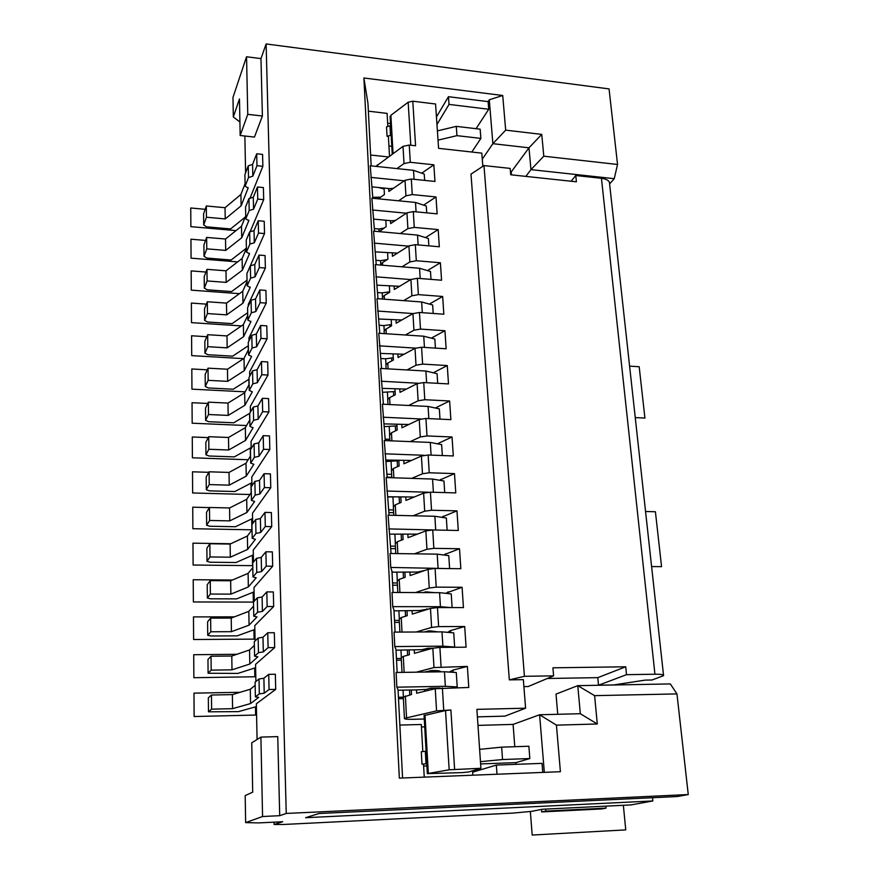 <?xml version="1.0" encoding="UTF-8"?>
<svg xmlns="http://www.w3.org/2000/svg" width="879" height="879" viewBox="0 0 879 879"><rect width="100%" height="100%" fill="white"/><g stroke="black" fill="none" stroke-linecap="round" stroke-linejoin="round"><path stroke-width="1.32" d="M598.511 685.224L626.518 674.676L654.943 674.226C661.074 674.182 663.942 674.654 663.568 675.632L652.108 679.994L645.219 680.115L613.652 684.939L598.511 685.224L597.786 677.643L547.342 678.489M477.407 716.857L504.92 716.143L525.598 708.199L523.346 679.643L509.326 679.874L524.433 676.314L553.605 675.852L552.913 667.809L625.716 666.787L597.786 677.643M523.895 686.609L528.202 686.532L553.605 675.852M626.518 674.676L625.716 666.787M509.326 679.874L470.979 174.141L483.977 165.571L510.161 168.405L510.71 174.778L576.415 181.799L575.778 175.525L601.445 178.305C606.993 179.074 609.707 180.931 609.597 183.854L663.513 675.127M571.075 181.228L575.778 175.525M524.433 676.314L483.977 165.571M416.47 689.894L416.646 693.223L435.248 688.707L468.782 687.466L467.375 666.425L453.015 670.084L449.663 671.82M416.294 672.182L433.995 667.557L467.375 666.425M414.262 650.02L414.438 653.317L432.842 648.208L439.896 647.405L466.09 647.175L464.705 626.507L450.509 630.606L448.092 632.056M416.163 632.001L431.611 627.43L438.632 626.606L464.705 626.507M412.086 610.839L412.273 614.102L430.479 608.422L437.467 607.576L463.442 607.598L462.09 587.282L446.279 593.006M415.459 592.556L429.26 588.007L436.226 587.139L462.09 587.282M409.955 572.328L410.141 575.558L428.15 569.328L435.083 568.438L460.838 568.702L459.508 548.738L444.334 554.638M414.416 553.825L426.963 549.265L433.852 548.353L459.508 548.738M407.867 534.476L408.043 537.673L425.865 530.905L432.732 529.971L458.289 530.476L456.981 510.853L442.313 516.929M413.141 515.775L424.689 511.193L431.523 510.238L456.981 510.853M405.801 497.25L405.977 500.426L423.623 493.141L430.424 492.174L455.772 492.899L454.487 473.605L440.258 479.879M411.724 478.374L422.469 473.759L429.238 472.77L454.487 473.605M403.78 460.662L403.955 463.793L421.415 456.025L428.161 455.014L453.311 455.948L452.037 436.984L438.181 443.434M410.207 441.621L420.283 436.962L426.996 435.94L452.037 436.984M401.791 424.667L401.956 427.776L419.239 419.525L425.93 418.481L450.883 419.635L449.63 400.978L436.105 407.614M408.625 405.483L418.129 400.791L424.788 399.725L449.63 400.978M399.824 389.276L400 392.353L417.107 383.64L423.733 382.552L448.499 383.914L447.268 365.565L434.028 372.377M406.999 369.949L416.009 365.214L422.612 364.104L447.268 365.565M397.901 354.457L398.066 357.5L415.009 348.337L421.579 347.227L446.147 348.776L444.939 330.735L432.028 337.745M405.34 335.009L413.932 330.218L420.47 329.087L444.939 330.735M396.011 320.198L396.176 323.219L412.943 313.627L419.459 312.474L443.84 314.221L442.653 296.476L430.062 303.673M403.659 300.629L411.888 295.794L418.371 294.63L442.653 296.476M394.144 286.488L394.308 289.477L410.911 279.478L417.371 278.291L441.566 280.225L440.401 262.766L428.095 270.161M401.978 266.82L409.867 261.942L416.305 260.744L440.401 262.766M392.309 253.328L392.473 256.283L408.922 245.878L415.317 244.67L439.335 246.768L438.181 229.595L426.139 237.187M400.297 233.55L407.889 228.617L414.262 227.397L438.181 229.595M390.496 220.673L390.661 223.607L406.955 212.817L413.295 211.575L437.127 213.861L436.006 196.951L424.205 204.73M398.605 200.808L405.944 195.841L412.262 194.578L436.006 196.951M388.716 188.545L388.881 191.446L405.021 180.283L411.317 179.019L434.962 181.459L433.852 164.812L422.283 172.778M396.934 168.581L404.021 163.571L410.295 162.285L433.852 164.812M375.915 166.373L403 146.364L409.24 145.057L415.58 145.771L412.789 101.217L435.566 103.997L438.588 148.331L481.802 153.144L482.846 166.318M525.598 708.199L476.89 709.364L480.912 768.29L449.169 769.784L427.359 773.63L462.772 772.586L468.87 771.927L480.912 768.29M424.074 715.583L445.521 710.529L450.894 709.979L436.566 710.88L404.417 718.374C404.153 719.088 406.757 719.407 412.218 719.319L424.26 719.011M398.429 697.278L403.307 697.168L411.526 694.476L411.284 689.993M378.585 187.524L384.123 188.974M383.145 219.992L385.826 220.365M378.344 198.83L384.42 194.534L384.079 188.073M379.256 231.649L386.167 226.595L385.815 220.244M380.607 265.062L382.486 262.601L387.925 259.162L387.584 252.921M382.431 298.618L382.376 297.585L384.222 295.553L389.716 292.246L389.386 286.125M384.178 331.954L384.123 330.976L385.991 329.043L391.54 325.867L391.221 319.868M385.947 365.84L385.903 364.906L387.793 363.06L393.396 360.027L393.078 354.16M387.76 400.264L387.705 399.385L389.617 397.638L395.275 394.759L394.968 389.012M389.584 435.259L391.474 432.787L397.187 430.051L396.89 424.458M391.452 470.825L393.363 468.518L399.132 465.947L398.835 460.486M393.342 506.974L395.286 504.843L401.11 502.436L400.824 497.118M395.275 543.738L397.231 541.772L403.12 539.541L402.846 534.377M397.231 581.129L399.22 579.338L405.175 577.283L404.9 572.284M399.22 619.146L401.242 617.552L407.252 615.674L406.988 610.839M401.242 657.822L403.296 656.415L409.372 654.723L409.12 650.064M440.577 671.82C440.643 670.93 437.885 670.49 432.325 670.501L424.381 672.061M440.203 688.048L430.435 688.235L426.579 689.367L417.646 689.872L398.077 690.235M256.415 706.606L238.462 711.627L208.477 711.814L211.597 709.144L232.594 708.672L250.57 703.552L258.701 697.377L255.393 696.904L259.316 693.883L264.216 693.19L269.073 689.51L275.709 689.389L275.336 674.248L268.721 674.347L269.073 689.51M257.075 739.492L256.349 703.782L275.709 689.389M398.506 698.728L403.384 698.629M402.571 778.003L398.044 689.652L396.868 687.18L445.356 686.301L457.212 686.938L454.003 687.741M652.515 797.714L652.855 800.956L631.001 804.911L542.156 809.262L531.674 811.361L512.622 813.119L284.038 824.447L274.094 824.513L282.697 821.733L258.767 822.909L245.648 822.612L262.568 816.514L279.709 815.69L286.235 813.449L266.117 43.95L609.059 88.911L617.541 164.472L614.234 178.679L609.608 183.942M245.604 172.734L244.856 136.025M247.614 271.974L264.524 233.561L264.216 221.288L258.239 220.75L254.031 230.595L249.647 231.924L246.23 240.022L246.461 252.042L249.9 244.054L254.306 242.747L258.525 233.045L264.524 233.561M248.307 306.134L248.274 304.508L265.37 268.051L265.062 255.569L259.03 255.075L254.778 264.524L250.35 265.799L246.9 273.567L247.142 285.785L250.614 278.127L255.053 276.863L259.327 267.568L265.37 268.051M249.01 340.876L248.944 337.91L266.227 303.112L265.919 290.422L259.843 289.971L255.536 299.003L251.075 300.233L247.581 307.661L247.834 320.077L251.339 312.781L255.811 311.562L260.14 302.684L266.227 303.112M249.724 376.19L249.636 371.85L267.106 338.778L266.787 325.867L260.656 325.461L256.316 334.064L251.812 335.262L248.274 342.327L248.526 354.951L252.075 348.007L256.591 346.831L260.964 338.393L267.106 338.778M250.449 412.097L250.328 406.34L267.996 375.058L267.677 361.928L261.492 361.566L257.097 369.718L252.559 370.861L248.988 377.563L249.24 390.397L252.822 383.837L257.382 382.706L261.799 374.718L267.996 375.058M251.185 448.62L251.042 441.39L268.897 411.965L268.578 398.605L262.349 398.297L257.899 405.977L253.317 407.076L249.702 413.394L249.966 426.447L253.591 420.272L258.184 419.184L262.656 411.669L268.897 411.965M251.943 485.768L251.757 477.022L269.82 449.51L269.49 435.918L263.206 435.665L258.712 442.873L254.086 443.917L250.438 449.839L250.702 463.112L254.361 457.333L259.008 456.3L263.524 449.279L269.82 449.51M252.702 523.565L252.493 513.248L270.765 487.724L270.424 473.891L264.085 473.693L259.536 480.395L254.866 481.395L251.185 486.9L251.449 500.404L255.152 495.042L259.832 494.064L264.403 487.548L270.765 487.724M253.482 562.011L253.24 550.078L271.721 526.62L271.369 512.545L264.975 512.391L260.371 518.577L255.668 519.522L251.932 524.609L252.207 538.344L255.954 533.421L260.678 532.487L265.304 526.499L271.721 526.62M254.273 601.148L253.998 587.535L272.688 566.219L272.336 551.88L265.887 551.792L261.228 557.44L256.481 558.33L252.702 562.967L252.987 576.943L256.778 572.471L261.546 571.603L266.216 566.153L272.688 566.219M255.086 640.967L254.767 625.617L273.677 606.532L273.314 591.93L266.82 591.908L262.096 596.995L257.305 597.83L253.493 602.005L253.778 616.223L257.613 612.213L262.414 611.399L267.15 606.521L273.677 606.532M255.899 681.511L255.558 664.37L274.688 647.581L274.325 632.715L267.754 632.748L262.986 637.253L258.151 638.033L254.284 641.725L254.58 656.206L258.459 652.679L263.315 651.921L268.106 647.636L274.688 647.581M250.043 231.946L263.689 199.654L263.392 187.579L257.459 186.996L253.295 197.237L248.944 198.588L245.56 207.015L245.801 218.838L249.196 210.531L253.559 209.18L257.745 199.083L263.689 199.654M249.845 198.621L262.865 166.296L262.579 154.418L256.701 153.792L252.581 164.406L248.263 165.801L244.911 174.536L245.142 186.161L248.504 177.547L252.833 176.163L256.976 165.681L262.865 166.296M260.975 58.607L262.392 116.017L254.449 137.069L240.165 135.509L247.757 114.347L246.549 56.761L260.975 58.607L266.117 43.95M279.709 815.69L277.753 736.624L260.898 737.107L262.568 816.514M396.868 687.18L396.11 672.479L444.466 671.765L456.278 672.501L457.212 686.938M259.316 693.883L259.008 678.962L263.887 678.247L268.721 674.347M255.393 696.904L255.097 682.17L259.008 678.962M250.57 703.552L250.295 689.246L255.163 685.312M232.594 708.672L232.375 694.619L250.295 689.246M211.597 709.144L211.443 695.025L232.375 694.619M208.477 711.814L208.334 697.849L211.443 695.025M396.539 660.25L401.373 660.184M394.594 622.409L399.396 622.387M392.682 585.183L397.44 585.216M390.803 548.584L395.528 548.65M388.957 512.567L393.638 512.677M387.134 477.143L391.792 477.286M623.431 684.796L623.299 683.466M557.747 714.286L556.011 694.102L577.778 685.653L670.325 683.928L676.962 693.905L688.257 794.55L677.269 796.539L318.967 813.514L305.606 817.701L652.855 800.956M482.274 159.165L492.877 143.684L528.982 147.804L511.215 171.976L511.468 174.855M370.608 155.023L388.353 156.945M476.077 128.686L488.724 109.26L488.109 101.612L489.284 99.788L492.877 143.684L505.678 130.147L541.75 134.388L528.982 147.804L530.96 169.636L525.829 176.393M489.284 99.788L502.722 95.492L505.678 130.147M471.814 152.034L480.879 138.399L480.143 129.158L456.289 126.367L437.401 130.894M389.496 156.121L388.386 136.41L387.046 136.256L391.166 135.234M438.028 140.146L456.959 135.652L480.879 138.399M388.925 146.002L391.803 146.321M605.862 806.142L606.049 808.131L601.555 808.955L541.673 811.921L541.475 809.394M545.661 809.087L545.826 811.108L541.673 811.921M426.095 751.237L421.294 751.721L421.986 764.203L423.524 764.148L424.249 777.135M480.615 763.928L515.995 762.62L529.839 758.544L528.872 746.238L501.645 747.15L479.615 749.347M529.839 758.544L502.546 759.533L480.461 761.675M426.919 765.928L423.634 766.048M426.798 763.73L421.986 764.203M606.049 808.131L545.826 811.108M286.235 813.449L688.257 794.55M240.165 135.509L239.473 98.986L233.32 116.962L232.979 97.426L246.549 56.761M676.962 693.905L594.611 695.652L597.28 723.988L556.44 725.142L560.406 771.707L399.341 778.124L363.895 77.989L502.722 95.492M617.541 164.472L543.793 156.187L541.75 134.388M556.44 725.142L539.607 714.759L544.321 772.344M597.28 723.988L580.327 713.715L539.607 714.759L513.094 724.406L477.989 725.384M542.772 772.41L542.035 763.368L496.338 765.082L496.998 774.234M488.109 101.612L448.455 96.701L449.015 104.403L488.724 109.26M472.825 775.201L472.616 772.201L496.338 765.082M424.711 726.867L421.448 726.955M513.094 724.406L514.786 746.71M515.995 762.62L516.116 764.334M399.857 725.076L421.305 724.494L422.821 751.545M425.315 751.259L426.018 763.752M501.645 747.15L502.546 759.533M397.165 672.457L395.979 649.504L394.792 646.559L394.056 632.111L441.994 631.869L453.74 632.869L454.652 647.054L453.806 647.285M395.089 632.111L393.957 610.037L392.748 606.653L392.023 592.457L439.577 592.666L451.235 593.929L452.114 607.587M393.056 592.457L391.968 571.262L390.748 567.438L390.034 553.495L437.204 554.144L448.773 555.649L449.598 568.581M391.056 553.506L388.078 515.204L434.863 516.27L446.345 518.017L447.136 530.257M389.089 515.226L386.156 477.561L432.567 479.044L443.972 481.022L444.719 492.581M387.167 477.594L384.266 440.566L430.303 442.434L441.632 444.642L442.335 455.542M385.266 440.61L382.409 404.197L428.084 406.439L439.335 408.867L439.994 419.129M383.398 404.241L380.585 368.433L425.908 371.037L437.072 373.674L437.687 383.321M381.563 368.488L378.783 333.251L423.755 336.217L434.841 339.052L435.424 348.095M379.761 333.317L377.014 298.662L421.645 301.969L432.655 304.991L433.193 313.462M377.981 298.728L375.278 264.623L419.558 268.26L430.501 271.479L431.007 279.379M376.234 264.7L373.564 231.144L417.514 235.1L428.381 238.495L428.853 245.856M374.52 231.221L371.883 198.193L415.503 202.456L426.293 206.038L426.733 212.861M372.828 198.28L370.235 165.768L413.515 170.339L424.238 174.086L424.645 180.393M371.169 165.867L367.96 103.414L363.895 77.989M431.402 689.652L431.314 688.213M424.667 691.279L424.568 689.51M430.358 671.974L430.281 670.534M390.133 116.973L390.88 115.314L408.164 102.217L412.789 101.217M390.496 135.157L389.968 125.807L390.639 125.884M387.046 136.256L386.529 126.917L389.968 125.807M368.356 111.172L387.101 113.391L387.837 126.499M387.65 123.225L390.507 123.554M456.959 135.652L456.289 126.367M436.445 116.962L448.455 96.701M436.962 124.521L449.015 104.403M245.197 217.135L230.584 228.936L206.609 226.826L203.708 224.991L203.598 213.839L206.323 205.972L225.046 207.708L240.901 194.457L245.098 183.667M372.784 197.325L380.629 197.16M256.976 165.681L256.701 153.792M370.828 177.382L404.252 180.821M203.708 224.991L206.444 217.234L225.222 218.926L241.11 205.84L248.109 188.106L245.142 186.161M393.418 188.304L389.782 188.644L372.246 186.886M206.444 217.234L206.323 205.972M225.222 218.926L225.046 207.708M241.11 205.84L240.901 194.457M248.504 177.547L248.263 165.801M377.3 198.72L377.245 197.764M246.384 248.197L231.089 260.019L206.939 258.074L204.016 256.316L203.906 244.988L206.653 237.418L225.518 239.022L241.505 226.222L245.735 215.805M374.388 228.573L378.882 228.99L383.859 228.111M257.745 199.083L257.459 186.996M372.487 209.993L406.362 213.212M204.016 256.316L206.774 248.845L225.694 250.416L241.725 237.78L248.79 220.695L245.801 218.838M395.429 220.453L391.562 220.772L373.894 219.135M206.774 248.845L206.653 237.418M225.694 250.416L225.518 239.022M241.725 237.78L241.505 226.222M249.196 210.531L248.944 198.588M379.025 231.627L378.882 228.99M247.032 280.192L231.606 291.575L207.268 289.795L204.324 288.125L204.214 276.621L206.983 269.337L226.002 270.82L242.11 258.481L246.395 248.471M376.014 260.316L380.541 260.689L387.221 259.602M258.525 233.045L258.239 220.75M374.179 243.131L408.526 246.131M204.324 288.125L207.103 280.95L226.178 282.39L242.34 270.216L249.471 253.811L246.461 252.042M397.484 253.108L375.575 251.899M207.103 280.95L206.983 269.337M226.178 282.39L226.002 270.82M242.34 270.216L242.11 258.481M249.9 244.054L249.647 231.924M380.739 264.447L380.541 260.689M247.68 312.693L232.133 323.626L207.609 322.011L204.642 320.428L204.521 308.738L207.323 301.761L226.485 303.112L242.736 291.257L247.065 281.654M377.662 292.542L382.233 292.883L389.694 291.806M259.327 267.568L259.03 255.075M375.904 276.808L410.757 279.577M204.642 320.428L207.444 313.561L226.661 314.869L242.967 303.178L250.174 287.466L247.142 285.785M399.604 286.29L377.289 285.192M207.444 313.561L207.323 301.761M226.661 314.869L226.485 303.112M242.967 303.178L242.736 291.257M250.614 278.127L250.35 265.799M382.464 297.333L382.233 292.883M248.35 345.7L232.66 356.171L207.949 354.72L204.961 353.226L204.84 341.36L207.675 334.701L226.98 335.921L243.373 324.549L247.735 315.374M379.343 325.274L383.947 325.582L391.474 324.538M260.14 302.684L259.843 289.971M377.651 311.045L413.053 313.572M204.961 353.226L207.796 346.689L227.156 347.853L243.604 336.668L250.889 321.67L247.834 320.077M401.791 320L379.025 319.022M207.796 346.689L207.675 334.701M227.156 347.853L226.98 335.921M243.604 336.668L243.373 324.549M251.339 312.781L251.075 300.233M384.211 330.735L383.947 325.582M249.021 379.234L233.199 389.221L208.301 387.958L205.29 386.54L205.17 374.487L208.026 368.158L227.485 369.235L244.01 358.379L248.427 349.655M381.046 358.522L385.683 358.797L393.276 357.775M260.964 338.393L260.656 325.461M379.431 345.854L415.47 348.117M205.29 386.54L208.147 380.332L227.661 381.365L244.241 370.685L251.603 356.445L248.526 354.951M404.054 354.27L380.794 353.413M208.147 380.332L208.026 368.158M227.661 381.365L227.485 369.235M244.241 370.685L244.01 358.379M252.075 348.007L251.812 335.262M385.991 364.675L385.683 358.797M249.779 413.262L233.748 422.788L208.653 421.711L205.62 420.393L205.499 408.142L208.378 402.153L227.991 403.087L244.67 392.759L249.12 384.486M382.783 392.298L395.1 391.54M261.799 374.718L261.492 361.566M381.233 381.233L418.052 383.244M205.62 420.393L208.51 414.525L228.177 415.404L244.9 405.263L252.339 391.803L249.24 390.397M406.406 389.089L382.585 388.364M208.51 414.525L208.378 402.153M228.177 415.404L227.991 403.087M244.9 405.263L244.67 392.759M252.822 383.837L252.559 370.861M387.804 399.165L387.452 392.55M251.163 447.499L234.308 456.893L209.015 456.003L205.95 454.784L205.829 442.335L208.741 436.698L228.507 437.478L245.329 427.699L249.834 419.909M384.541 426.623L396.967 425.854M262.656 411.669L262.349 398.297M383.079 417.217L420.865 418.964M205.95 454.784L208.872 449.268L228.694 449.993L245.571 440.412L253.086 427.743L249.966 426.447M385.189 439.115L389.804 439.302M408.856 424.491L384.409 423.898M208.872 449.268L208.741 436.698M228.694 449.993L228.507 437.478M245.571 440.412L245.329 427.699M253.591 420.272L253.317 407.076M389.639 434.226L389.254 426.831M251.877 482.714L234.869 491.537L209.378 490.845L206.301 489.724L206.169 477.077L209.103 471.803L229.034 472.43L245.999 463.211L250.559 455.915M386.331 461.508L398.857 460.717M263.524 449.279L263.206 435.665M384.947 453.817L424.074 455.278M206.301 489.724L209.235 484.571L229.221 485.153L246.252 476.143L253.855 464.31L250.702 463.112M386.991 474.199L391.638 474.352M411.427 460.464L386.255 460.036M209.235 484.571L209.103 471.803M229.221 485.153L229.034 472.43M246.252 476.143L245.999 463.211M254.361 457.333L254.086 443.917M391.507 469.869L391.078 461.673M252.603 518.5L235.451 526.741L209.751 526.246L206.642 525.235L206.521 512.38L209.477 507.48L229.573 507.952L246.691 499.316L251.295 492.537M388.155 496.954L394.045 496.932M264.403 487.548L264.085 473.693M386.848 491.042L428.216 492.218M206.642 525.235L209.62 520.467L229.76 520.884L246.933 512.468L254.624 501.491L251.449 500.404M388.815 509.853L393.506 509.974M414.229 497.02L388.144 496.778M209.62 520.467L209.477 507.48M229.76 520.884L229.573 507.952M246.933 512.468L246.691 499.316M255.152 495.042L254.866 481.395M393.407 506.095L392.935 497.085M440.928 480.022L440.884 479.297M253.339 554.869L236.033 562.516L210.136 562.23L206.994 561.329L206.873 548.265L209.861 543.749L230.111 544.057L247.384 536.025L252.042 529.773M265.304 526.499L264.975 512.391M388.782 528.905L440.786 530.136M206.994 561.329L210.004 556.945L230.309 557.198L247.636 549.397L255.415 539.31L252.207 538.344M390.672 546.101L395.396 546.178M422.03 532.366L420.744 532.85M417.415 534.113L390.067 534.146M210.004 556.945L209.861 543.749M230.309 557.198L230.111 544.057M247.636 549.397L247.384 536.025M255.954 533.421L255.668 519.522M395.33 542.936L394.88 534.234M443.291 517.116L443.225 516.171M425.711 516.061L420.997 515.951M254.086 591.864L236.627 598.885L210.52 598.808L207.356 598.017L207.224 584.744L210.246 580.623L230.661 580.766L248.098 573.361L252.8 567.658M266.216 566.153L265.887 551.792M390.748 567.438L446.29 568.548M207.356 598.017L210.389 594.05L230.869 594.127L248.35 586.952L256.207 577.8L252.987 576.943M392.572 582.953L397.33 582.986M425.249 570.328L417.525 572.042L392.012 572.163M210.389 594.05L210.246 580.623M230.869 594.127L230.661 580.766M248.35 586.952L248.098 573.361M256.778 572.471L256.481 558.33M397.297 580.404L396.868 572.207M445.686 554.858L445.609 553.66M417.91 572.877L417.855 572.042M430.677 554.045L422.327 553.935M254.844 629.463L237.231 635.847L210.905 635.989L207.719 635.319L207.587 621.816L210.641 618.113L231.221 618.08L248.812 611.334L253.57 606.191M267.15 606.521L266.82 591.908M392.748 606.653L440.445 606.697L451.037 607.587M207.719 635.319L210.784 631.77L231.43 631.671L249.076 625.156L257.02 616.959L253.778 616.223M394.495 620.42L399.286 620.409M428.82 608.938L419.722 610.52L394.001 610.839M210.784 631.77L210.641 618.113M231.43 631.671L231.221 618.08M249.076 625.156L248.812 611.334M257.613 612.213L257.305 597.83M399.297 618.508L398.89 610.839M448.136 593.237L448.037 591.798M420.118 611.652L420.052 610.52M434.567 592.644L425.667 591.864L423.436 592.6M426.711 609.597L426.667 608.938M425.711 592.611L425.667 591.864M255.624 667.71L237.846 673.424L208.092 673.237L207.96 659.514L211.037 656.239L231.792 656.031L249.548 649.955L254.361 645.406M268.106 647.636L267.754 632.748M394.792 646.559L442.884 646.153L454.652 647.054M208.092 673.237L211.18 670.128L232.001 669.842L249.812 664.019L257.855 656.811L254.58 656.206M396.44 658.525L401.274 658.47M432.907 648.197L428.106 648.241L421.953 649.669L396.022 650.185M211.18 670.128L211.037 656.239M232.001 669.842L231.792 656.031M249.812 664.019L249.548 649.955M258.459 652.679L258.151 638.033M401.329 657.261L400.956 650.141M450.619 632.298L450.509 630.606M422.37 651.119L422.294 649.669M437.929 631.891L429.985 630.847L424.194 631.957M429.029 649.273L428.974 648.23M428.018 631.946L427.952 630.858M403.395 696.695L403.043 690.147M453.146 672.039L453.015 670.084M594.611 695.652L577.778 685.653L580.327 713.715M543.793 156.187L530.96 169.636L614.234 178.679M262.392 116.017L247.757 114.347M245.648 822.612L245.175 795.605L252.702 792.177L251.757 742.81L260.898 737.107M233.32 116.962L239.912 121.994M274.094 824.513L274.039 822.162M236.033 230.606L190.864 226.661L190.743 207.982L205.17 209.312M237.66 261.898L191.073 258.162L190.952 239.198L205.554 240.439M239.44 293.663L191.292 290.147L191.161 270.897L205.961 272.04M246.9 280.291L246.933 281.939M241.406 325.911L191.501 322.637L191.38 303.079L206.378 304.134M247.548 312.781L247.603 315.649M243.604 358.643L191.721 355.632L191.589 335.778L206.807 336.723M248.208 345.788L248.296 349.908M245.164 391.836L191.952 389.155L191.809 368.982L207.268 369.828M248.889 379.321L248.988 384.738M246.581 425.535L192.171 423.206L192.04 402.714L207.752 403.45M249.57 413.394L249.702 420.14M248.164 459.75L192.402 457.805L192.27 436.984L208.268 437.61M250.262 448.004L250.427 456.135M249.955 494.514L192.644 492.976L192.501 471.803L208.817 472.32M250.965 483.186L251.152 492.734M251.68 518.94L251.899 529.817L192.875 528.708L192.732 507.194L209.411 507.59M252.416 555.286L252.614 565.658L193.116 565.032L192.973 543.167L230.77 543.749M253.152 592.237L253.35 602.093L193.369 601.961L193.215 579.733L232.43 580.008M253.899 629.803L254.086 639.121L193.611 639.516L193.468 616.904L234.418 616.849M254.668 668.018L254.844 676.775L193.874 677.698L193.721 654.712L236.901 654.284M255.448 706.881L255.613 715.056L194.127 716.528L193.973 693.146L240.154 692.289M623.354 805.285L625.76 829.886L532.191 835.05L530.345 811.493M645.56 511.501L655.415 511.743L661.557 566.669L651.592 566.548M629.606 366.147L639.176 366.73L644.922 418.063L635.253 417.591M654.943 674.226L601.445 178.305M439.896 647.405L441.082 666.776M437.467 607.576L438.632 626.606M435.083 568.438L436.226 587.139M432.732 529.971L433.852 548.353M430.424 492.174L431.523 510.238M428.161 455.014L429.238 472.77M425.93 418.481L426.996 435.94M423.733 382.552L424.788 399.725M421.579 347.227L422.612 364.104M419.459 312.474L420.47 329.087M417.371 278.291L418.371 294.63M415.317 244.67L416.305 260.744M413.295 211.575L414.262 227.397M411.317 179.019L412.262 194.578M409.24 145.057L410.295 162.285M450.894 709.979L454.608 769.29M442.379 687.949L443.73 710.155M377.322 164.922L377.399 166.527M379.08 198.225L379.113 198.896M380.772 230.166L380.849 231.792M382.486 262.601L382.618 265.227M384.222 295.553L384.42 299.201M385.991 329.043L386.244 333.745M387.793 363.06L388.1 368.861M389.617 397.638L389.979 404.571M391.474 432.787L391.902 440.873M393.363 468.518L393.858 477.813M395.286 504.843L395.836 515.38M397.231 541.772L397.857 553.605M399.22 579.338L399.912 592.49M401.242 617.552L402.011 632.067M405.384 695.959L406.527 717.605M403.296 656.415L404.131 672.358M404.021 163.571L403 146.364M405.944 195.841L405.021 180.283M407.889 228.617L406.955 212.817M409.867 261.942L408.922 245.878M411.888 295.794L410.911 279.478M413.932 330.218L412.943 313.627M416.009 365.214L415.009 348.337M418.129 400.791L417.107 383.64M420.283 436.962L419.239 419.525M422.469 473.759L421.415 456.025M424.689 511.193L423.623 493.141M426.963 549.265L425.865 530.905M429.26 588.007L428.15 569.328M431.611 627.43L430.479 608.422M433.995 667.557L432.842 648.208M436.566 710.88L435.248 688.707M433.435 689.158L433.369 688.18M432.413 671.941L432.325 670.501M445.356 686.301L444.466 671.765M264.216 693.19L263.887 678.247M410.801 145.233L408.164 102.217M393.056 153.539L390.88 115.314M414.075 179.305L413.515 170.339M248.076 188.216L248.065 187.546M252.833 176.163L252.581 164.406M416.075 211.839L415.503 202.456M248.746 220.805L248.735 220.157M253.559 209.18L253.295 197.237M418.118 244.911L417.514 235.1M249.438 253.91L249.427 253.295M254.306 242.747L254.031 230.595M420.195 278.522L419.558 268.26M250.141 287.565L250.13 286.972M255.053 276.863L254.778 264.524M388.166 293.179L388.1 291.916M422.305 312.682L421.645 301.969M250.845 321.769L250.834 321.198M255.811 311.562L255.536 299.003M389.968 326.757L389.858 324.648M424.447 347.403L423.755 336.217M256.591 346.831L256.316 334.064M391.814 360.884L391.649 357.885M426.623 382.706L425.908 371.037M257.382 382.706L257.097 369.718M393.682 395.572L393.462 391.649M428.842 418.613L428.084 406.439M258.184 419.184L257.899 405.977M395.572 430.831L395.308 425.963M431.095 455.124L430.303 442.434M259.008 456.3L258.712 442.873M397.506 466.672L397.187 460.838M433.38 492.251L432.567 479.044M259.832 494.064L259.536 480.395M399.462 503.118L399.143 497.074M435.698 529.828L434.863 516.27M260.678 532.487L260.371 518.577M401.461 540.167L401.143 534.355M438.05 567.933L437.204 554.144M261.546 571.603L261.228 557.44M403.483 577.866L403.186 572.262M440.445 606.697L439.577 592.666M262.414 611.399L262.096 596.995M405.549 616.201L405.263 610.839M427.732 592.611L427.688 591.875M442.884 646.153L441.994 631.869M263.315 651.921L262.986 637.253M407.647 655.207L407.373 650.086M430.051 631.935L429.985 630.847M409.79 694.893L409.526 690.026M445.521 710.529L449.169 769.784M425.007 715.088L428.326 773.366M382.453 299.058L382.376 297.585M384.266 333.613L384.123 330.976M386.101 368.751L385.903 364.906M387.98 404.472L387.705 399.385M389.88 440.797L389.54 434.435M391.814 477.747L391.408 470.056M393.781 515.336L393.309 506.271M395.781 553.572L395.242 543.101M397.824 592.479L397.198 580.547M399.901 632.078L399.198 618.64M404.417 718.374L403.285 696.794M402.011 672.391L401.22 657.382M392.243 154.133L390.1 116.413M424.063 715.429L427.359 773.63"/></g></svg>

